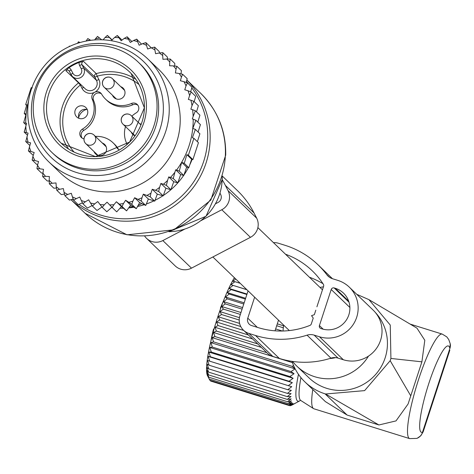 <?xml version="1.0" encoding="UTF-8"?>
<svg xmlns="http://www.w3.org/2000/svg" width="474" height="474" viewBox="0 0 474 474"><rect width="100%" height="100%" fill="white"/><g stroke="black" fill="none" stroke-linecap="round" stroke-linejoin="round"><path stroke-width="0.71" d="M329.75 358.516A26.183 25.726 -46.1 0 0 335.562 357.621M273.474 242.641A14.279 14.03 133.9 0 1 278.434 243.251L284.945 245.283A86.375 84.87 133.9 0 1 318.095 264.871A86.375 84.87 133.9 0 1 326.817 274.701A11.897 11.696 133.9 0 0 332.588 278.753L337.885 280.407A29.749 29.234 133.9 0 1 349.302 287.155A29.749 29.234 133.9 0 1 353.865 323.475A29.749 29.234 133.9 0 1 319.458 336.771L343.342 359.754A29.749 29.234 133.9 0 0 377.742 346.458A29.749 29.234 133.9 0 0 373.18 310.138L349.302 287.155M248.062 290.858L239.933 315.725A14.279 14.03 133.9 0 0 248.957 333.441L255.468 335.468A86.375 84.87 133.9 0 0 307.051 335.165A11.897 11.696 133.9 0 1 314.161 335.124L319.458 336.771M307.051 335.165L330.935 358.148A11.897 11.696 133.9 0 1 338.039 358.107L343.342 359.754M330.935 358.148A86.375 84.87 133.9 0 1 279.346 358.451L272.834 356.424A14.279 14.03 133.9 0 1 267.354 353.183L243.476 330.2M315.808 310.174L314.339 314.683L311.542 315.672L313.231 318.066L311.317 323.914A2.382 2.34 133.9 0 1 309.925 325.401A78.044 76.687 133.9 0 1 258.046 327.575L251.534 325.549A5.949 5.848 133.9 0 1 247.778 318.167L257.317 327.35M316.916 306.791L323.618 286.284A2.382 2.34 133.9 0 0 323.363 284.281A78.044 76.687 133.9 0 0 312.319 270.873A78.044 76.687 133.9 0 0 285.514 254.23M309.392 277.213A78.044 76.687 133.9 0 1 322.978 283.695M319.417 325.579L331.208 289.507A2.382 2.34 133.9 0 1 334.182 287.949L335.302 288.299A21.419 21.046 133.9 0 1 343.526 293.157A21.419 21.046 133.9 0 1 346.808 319.31A21.419 21.046 133.9 0 1 322.042 328.879L320.922 328.535A2.382 2.34 133.9 0 1 319.417 325.579L323.179 329.199M254.633 297.186L247.778 318.167M278.511 320.163L275.033 330.816M138.467 62.331L140.061 63.866A62.479 61.389 133.9 0 1 141.91 65.72A62.479 61.389 133.9 0 1 140.031 152.403A62.479 61.389 133.9 0 1 53.414 153.89L51.82 152.361A62.479 61.389 133.9 0 1 49.971 150.501A62.479 61.389 133.9 0 1 51.85 63.824A62.479 61.389 133.9 0 1 138.467 62.331A62.479 61.389 133.9 0 1 140.322 64.191A62.479 61.389 133.9 0 1 138.444 150.868A62.479 61.389 133.9 0 1 51.82 152.361M78.672 117.457A11.601 11.4 133.9 0 1 86.404 109.429M79.194 62.396A4.758 4.675 -46.1 0 0 79.591 65.531L81.279 68.849A4.758 4.675 -46.1 0 1 79.194 75.23A4.758 4.675 -46.1 0 1 72.86 73.251L71.165 69.933A4.758 4.675 -46.1 0 0 68.872 67.788A49.385 48.526 133.9 0 1 79.194 62.396L83.501 61.365L96.24 73.624A49.385 48.526 133.9 0 1 135.825 79.253M68.872 67.788L65.809 70.62L78.542 82.873A2.382 2.34 133.9 0 1 78.844 82.666M101.418 93.828A5.356 5.261 -46.1 0 0 93.568 100.464L92.217 99.167A5.356 5.261 133.9 0 1 100.802 93.111A5.356 5.261 133.9 0 1 101.673 94.219A23.801 23.386 133.9 0 0 105.554 99.137A23.801 23.386 133.9 0 0 131.417 103.486A5.356 5.261 133.9 0 1 137.241 104.464A5.356 5.261 133.9 0 1 136.198 112.865A23.801 23.386 133.9 0 0 131.855 116.189M92.217 99.167A23.801 23.386 133.9 0 1 82.429 129.1A5.356 5.261 133.9 0 0 83.987 138.852M95.44 136.423A23.801 23.386 133.9 0 1 113.073 142.822A23.801 23.386 133.9 0 1 116.954 147.746A5.356 5.261 133.9 0 0 119.412 149.891M125.497 126.582A23.801 23.386 133.9 0 0 126.41 142.798A5.356 5.261 133.9 0 1 126.842 144.629M102.295 143.018A6.547 6.429 133.9 0 1 104.636 153.724A6.547 6.429 133.9 0 1 94.048 151.597M85.741 116.912A6.547 6.429 133.9 0 1 76.764 116.971A6.547 6.429 133.9 0 1 76.871 107.598A6.547 6.429 133.9 0 1 85.847 107.539A6.547 6.429 133.9 0 1 85.741 116.912M120.722 86.653A6.547 6.429 133.9 0 1 123.062 97.36A6.547 6.429 133.9 0 1 112.468 95.227M139.516 123.56A6.547 6.429 133.9 0 1 141.122 124.384M134.966 135.795A6.547 6.429 133.9 0 1 131.262 132.133M78.968 118.352A6.547 6.429 133.9 0 1 87.305 109.684M82.126 138.088A5.356 5.261 -46.1 0 1 83.785 130.397A23.801 23.386 -46.1 0 0 93.568 100.464M118.565 149.44A5.356 5.261 -46.1 0 1 118.304 149.043A23.801 23.386 -46.1 0 0 114.43 144.126L113.073 142.822M137.857 105.181A5.356 5.261 -46.1 0 0 132.773 104.79L131.417 103.486M105.554 99.137L106.905 100.441A23.801 23.386 -46.1 0 0 132.773 104.79M69.109 46.671L69.382 46.091L69.992 46.262M29.317 146.774A84.49 83.021 -46.1 0 0 30.905 151.479L28.387 150.904L30.597 142.858L25.738 141.548L28.085 133.093L24.186 132.086L26.627 123.347L23.7 122.642L26.153 113.879L24.221 113.482L26.817 104.79L25.679 104.558L31.207 87.637L32.345 87.874M103.125 39.84L105.021 37.553A84.49 83.021 -46.1 0 1 109.269 37.363L111.882 40.094L114.661 37.428A84.49 83.021 -46.1 0 1 118.897 37.724L121.172 40.746L124.229 38.412A84.49 83.021 -46.1 0 1 128.395 39.194L130.309 42.464L133.609 40.491A84.49 83.021 -46.1 0 1 137.644 41.748L139.166 45.22L142.662 43.638A84.49 83.021 -46.1 0 1 146.519 45.356L147.627 48.988L151.277 47.815A84.49 83.021 -46.1 0 1 154.903 49.966L155.585 53.71L159.341 52.964A84.49 83.021 -46.1 0 1 162.689 55.523L162.938 59.327L166.741 59.013A84.49 83.021 -46.1 0 1 169.769 61.946L169.573 65.762L173.383 65.886A84.49 83.021 -46.1 0 1 176.044 69.157L175.416 72.931L179.178 73.494A84.49 83.021 -46.1 0 1 181.441 77.055L180.381 80.734L184.048 81.729A84.49 83.021 -46.1 0 1 186.033 85.871L184.759 89.77L188.042 90.789A84.49 83.021 -46.1 0 1 189.624 95.499L188.344 99.416L190.909 100.21A84.49 83.021 -46.1 0 1 191.816 104.505A84.49 83.021 -46.1 0 1 192.017 105.637L190.862 109.174L192.61 109.719A84.49 83.021 -46.1 0 1 193.143 116.408L192.32 118.927L193.202 119.199A84.49 83.021 -46.1 0 1 176.583 170.059L175.694 169.787L174.876 172.299A84.49 83.021 -46.1 0 1 170.474 177.454L168.726 176.909L167.565 180.452A84.49 83.021 -46.1 0 1 163.441 184.244L160.882 183.444L159.602 187.36A84.49 83.021 -46.1 0 1 155.513 190.299L152.237 189.28L150.963 193.173A84.49 83.021 -46.1 0 1 146.887 195.43L143.308 194.168L141.987 197.765A84.49 83.021 -46.1 0 1 138.029 199.388L134.628 197.723L132.904 201.154A84.49 83.021 -46.1 0 1 128.792 202.309L125.61 200.259L123.507 203.482A84.49 83.021 -46.1 0 1 119.3 204.158L116.385 201.752L113.926 204.715A84.49 83.021 -46.1 0 1 109.678 204.904L107.059 202.179L104.286 204.839A84.49 83.021 -46.1 0 1 100.05 204.543L97.774 201.527L94.717 203.856A84.49 83.021 -46.1 0 1 90.552 203.073L88.638 199.809L85.338 201.782A84.49 83.021 -46.1 0 1 81.303 200.52L79.78 197.048L76.284 198.63A84.49 83.021 -46.1 0 1 72.421 196.911L71.313 193.285L67.669 194.453A84.49 83.021 -46.1 0 1 64.037 192.302L63.356 188.563L59.605 189.31A84.49 83.021 -46.1 0 1 56.258 186.75L56.009 182.946L52.205 183.26A84.49 83.021 -46.1 0 1 49.178 180.321L49.373 176.512L45.563 176.381A84.49 83.021 -46.1 0 1 42.903 173.117L43.531 169.342L39.769 168.78A84.49 83.021 -46.1 0 1 37.505 165.219L38.56 161.533L34.898 160.538A84.49 83.021 -46.1 0 1 32.907 156.396L34.181 152.504L30.905 151.479M94.687 39.935L95.44 38.791A84.49 83.021 -46.1 0 1 99.647 38.11L101.673 39.78M86.292 41.037A84.49 83.021 -46.1 0 1 90.155 39.958L90.73 40.331M28.547 101.033A84.49 83.021 -46.1 0 0 25.738 123.068M25.803 125.859A84.49 83.021 -46.1 0 0 26.331 132.548M26.923 136.636A84.49 83.021 -46.1 0 0 27.125 137.762A84.49 83.021 -46.1 0 0 28.037 142.058M48.976 162.007L59.961 172.577A71.402 70.158 -46.1 0 0 142.71 183.053A71.402 70.158 -46.1 0 0 179.059 107.083A71.402 70.158 -46.1 0 0 158.986 69.69L148.001 59.12A71.402 70.158 133.9 0 1 168.074 96.512A71.402 70.158 133.9 0 1 131.725 172.477A71.402 70.158 133.9 0 1 48.976 162.007A71.402 70.158 133.9 0 1 28.902 124.615A71.402 70.158 133.9 0 1 65.246 48.644A71.402 70.158 133.9 0 1 148.001 59.12M32.907 156.396L32.149 160.011L34.898 160.538M37.665 164.668L36.688 164.383L32.149 160.011M42.891 173.223L41.475 172.98L36.936 168.614L37.505 165.219M39.769 168.78L36.936 168.614M49.213 181.068L47.228 180.955L42.69 176.583L42.903 173.117M45.563 176.381L42.69 176.583M56.453 188.054L53.876 188.196L49.337 183.823L49.178 180.321M52.205 183.26L49.337 183.823M64.494 194.073L61.318 194.613L56.779 190.24L56.258 186.75M59.605 189.31L56.779 190.24M73.215 199.039L69.471 200.111L64.926 195.744L64.037 192.302M67.669 194.453L64.926 195.744M82.464 202.878L78.21 204.632L73.671 200.265L72.421 196.911M76.284 198.63L73.671 200.265M92.098 205.532L87.435 208.104L82.891 203.737L81.303 200.52M85.338 201.782L82.891 203.737M101.963 206.984L97.01 210.492L92.471 206.119L90.552 203.073M94.717 203.856L92.471 206.119M112.101 207.031L106.816 211.748L102.277 207.381L100.05 204.543M104.286 204.839L102.277 207.381M109.678 204.904L112.184 207.499L113.926 204.715M119.3 204.158L122.061 206.48L123.507 203.482M128.792 202.309L131.772 204.335L132.904 201.154M138.029 199.388L141.193 201.089L141.987 197.765M146.887 195.43L150.199 196.793L150.963 193.173M155.513 190.299L158.672 191.49L159.602 187.36M167.565 180.452L166.38 185.364L163.441 184.244M174.876 172.299L173.259 178.526L170.474 177.454M193.202 119.199L195.881 120.242L192.805 128.401L195.359 129.402L192.391 137.733L193.902 138.325L188.374 155.241L186.863 154.648L184.268 163.34L181.714 162.339L179.255 171.102L176.583 170.059M198.096 132.033L200.419 124.609L195.881 120.242M193.143 116.408L195.395 110.797L192.61 109.719M197.8 122.091L199.933 115.164L195.395 110.797M192.017 105.637L193.842 101.335L190.909 100.21M196.514 111.87L198.381 105.702L193.842 101.335M189.624 95.499L191.194 91.98L188.042 90.789M194.156 101.637L195.732 96.346L191.194 91.98M186.033 85.871L187.437 82.867L184.048 81.729M190.643 91.772L191.976 87.24L187.437 82.867M186.217 82.458L187.189 78.643L182.644 74.27L181.441 77.055M179.178 73.494L182.644 74.27M180.991 73.897L181.429 70.667L176.891 66.301L176.044 69.157M173.383 65.886L176.891 66.301M174.728 66.046L174.787 63.427L170.249 59.054L169.769 61.946M166.741 59.013L170.249 59.054M167.523 59.019L167.34 57.01L162.801 52.644L162.689 55.523M159.341 52.964L162.801 52.644M159.489 52.946L159.193 51.506L154.654 47.139L154.903 49.966M151.277 47.815L154.654 47.139M150.773 47.975L150.448 46.991L145.909 42.619L146.519 45.356M142.662 43.638L145.909 42.619M141.519 44.153L136.69 39.146L137.644 41.748M133.609 40.491L136.69 39.146M131.885 41.522L127.109 36.765L128.395 39.194M124.229 38.412L127.109 36.765M122.019 40.1L117.303 35.503L118.897 37.724M114.661 37.428L117.303 35.503M109.269 37.363L107.397 35.378L105.021 37.553M99.647 38.11L97.52 36.397L95.44 38.791M90.155 39.958L87.808 38.548L86.043 41.114M80.088 42.524L78.388 41.789L77.6 43.288M35.42 79.561L34.975 80.462M181.714 162.339L186.649 167.091L188.806 167.713L184.268 163.34M186.863 154.648L191.638 159.246L192.912 159.614L188.374 155.241M192.912 159.614L198.446 142.692L193.902 138.325M197.38 141.673L199.904 133.769L195.359 129.402M26.609 105.453L25.679 104.558M25.827 115.022L24.221 113.482M26.1 124.952L23.7 122.642M32.475 122.594A66.591 65.436 -46.1 0 0 109.334 174.213A66.591 65.436 -46.1 0 0 162.274 96.388A66.591 65.436 -46.1 0 0 85.415 44.763A66.591 65.436 -46.1 0 0 32.475 122.594M141.767 203.571A23.801 23.386 133.9 0 1 138.165 205.325M133.099 206.67A23.801 23.386 133.9 0 1 129.372 206.931M191.638 159.246L188.806 167.713M186.649 167.091L183.799 175.475L179.255 171.102M112.184 207.499L116.723 211.872L121.427 206.605L126.599 210.853L130.652 205.118L136.311 208.708L139.67 202.576L145.737 205.461L148.35 199.021L154.737 201.16L157.279 194.133L163.21 195.863L165.906 188.279L170.918 189.73L173.727 181.726L177.797 182.899L180.671 174.574L183.799 175.475M33.245 155.377L28.387 150.904M29.761 145.423L25.738 141.548M27.403 135.179L24.186 132.086M112.083 39.905L107.397 35.378M180.671 174.574L175.694 169.787M183.663 175.433A74.916 73.618 133.9 0 1 177.797 182.893L173.259 178.526M173.727 181.726L168.726 176.909M170.918 189.73L166.38 185.364M165.906 188.279L160.882 183.444M163.21 195.863L158.672 191.49M157.279 194.133L152.237 189.28M154.737 201.16L150.199 196.793M148.35 199.021L143.308 194.168M145.737 205.461L141.193 201.089M139.67 202.576L134.628 197.723M136.311 208.708L131.772 204.335M130.652 205.118L125.61 200.259M126.599 210.853L122.061 206.48M121.427 206.605L116.385 201.752M222.241 179.788A86.28 84.775 133.9 0 1 225.381 185.399L228.035 190.619A14.279 14.03 133.9 0 1 221.785 209.751L201.047 220.594M222.33 176.073L237.539 190.714A86.28 84.775 133.9 0 1 254.034 212.98L256.689 218.2A14.279 14.03 133.9 0 1 250.438 237.332L191.484 268.148A14.279 14.03 133.9 0 1 175.202 265.914L146.549 238.333A14.279 14.03 133.9 0 1 144.706 236.147M184.582 229.197L162.831 240.573A14.279 14.03 133.9 0 1 146.549 238.333M220.007 193.173L220.665 194.47A5.949 5.848 133.9 0 1 218.064 202.445L215.546 203.755M410.774 395.879L390.185 360.702L364.613 390.623L325.608 393.995L378.927 424.971L396.009 420.906L408.084 403.996L421.901 361.834L424.805 340.261L416.954 328.144L368.932 299.639L357.473 294.615A52.359 51.453 -46.1 0 0 356.863 294.431M300.943 377.612A50.754 8.455 107.3 0 0 300.717 400.447L313.51 408.6A54.741 9.119 107.3 0 0 313.883 408.778L409.672 438.622L416.842 438.391A9.521 9.308 -110.4 0 0 422.494 432.258L423.181 431.767L420.853 435.719L417.404 438.16M291.978 361.348A52.359 51.453 -46.1 0 0 304.948 381.949A52.359 51.453 -46.1 0 0 325.046 393.823L325.608 393.995M378.927 424.971L347.11 415.058L325.389 401.62L304.948 381.949M421.901 361.834L390.92 358.451L390.256 325.046L368.932 299.639M390.185 360.702L390.92 358.451M450.241 343.792L450.241 343.792A9.521 8.982 168.5 0 1 449.873 348.479L450.241 343.798L448.76 339.58L446.786 336.884L442.236 334.093A54.741 9.119 107.3 0 0 411.402 405.033A54.741 9.119 107.3 0 0 409.672 438.622M292.588 361.437A46.606 45.794 -46.1 0 0 296.843 366.153L308.941 377.796A46.606 45.794 -46.1 0 0 349.628 389.515A46.606 45.794 -46.1 0 0 385.089 358.03A46.606 45.794 -46.1 0 0 375.159 312.242M296.843 366.153A46.606 45.794 -46.1 0 0 337.529 377.873A46.606 45.794 -46.1 0 0 368.494 356.104M323.44 286.823A46.606 45.794 -46.1 0 0 320.791 287.28A46.606 45.794 -46.1 0 0 320.021 287.44M283.707 325.164A46.606 45.794 -46.1 0 0 283.037 331.006M312.799 389.498A54.741 9.119 107.3 0 0 313.51 408.6M213.347 329.691A1.783 1.783 0 0 1 214.201 328.595A1.783 1.742 64.7 0 0 213.389 329.631A1.783 0.504 14.5 0 0 213.341 329.708A1.783 0.504 14.5 0 0 213.75 330.177M223.373 301.168L220.582 307.561A1.783 1.783 0 0 0 220.475 308.521A1.783 1.671 -9.5 0 1 220.558 307.703A1.783 0.776 22 0 1 220.576 307.567A1.783 0.776 22 0 1 221.085 307.265M246.818 289.661L230.927 284.708L246.918 289.756M230.927 284.708L234.926 281.669L240.229 283.322M247.019 294.052L229.12 288.47L231.128 289.584L246.877 294.49M229.12 288.47L233.048 285.437M235.768 279.026L232.681 281.325L234.926 281.669M234.766 278.06L234.369 278.351L235.051 278.333M234.405 277.717A55.6 9.261 107.3 0 0 213.3 331.8A55.6 9.261 107.3 0 0 207.494 375.692L209.864 380.308L288.494 404.808L291.919 402.343L287.896 403.528L291.439 400.88L287.487 401.727L291.143 398.924L287.268 399.416L291.024 396.501L287.238 396.631L291.083 393.633L287.398 393.384L291.332 390.351L287.754 389.717L291.753 386.677L288.293 385.658L292.351 382.654L289.01 381.256L293.122 378.317L289.904 376.54L294.052 373.708L290.965 371.563L295.13 368.873L292.185 366.372L293.578 365.543M261.322 347.377L213.496 332.481L216.405 331.059L257.743 343.934M252.589 338.975L214.971 327.256L216.405 331.059M214.971 327.256L218.01 325.531L248.483 335.023M243.755 330.473L216.547 321.994L218.01 325.531M216.547 321.994L219.723 319.997L240.762 326.55M239.607 323.422L218.212 316.756L219.723 319.997M218.212 316.756L221.512 314.511L239.228 320.027M239.447 317.663L219.948 311.584L221.512 314.511M219.948 311.584L223.378 309.125L240.359 314.416M240.976 312.526L221.743 306.536L223.378 309.125M221.743 306.536L225.286 303.887L242.09 309.125M242.593 307.579L223.574 301.654L225.286 303.887M223.574 301.654L227.224 298.851L243.766 304.006M244.151 302.821L225.423 296.985L227.224 298.851M225.423 296.985L229.179 294.07L245.366 299.112M245.633 298.294L227.277 292.577L229.179 294.07M227.277 292.577L231.128 289.584M210.278 380.438L210.64 381.055L289.27 405.554L292.571 403.309L288.494 404.808M292.351 382.654L208.139 356.412L209.662 361.164L207.541 360.441L209.123 365.223L207.114 364.115L208.773 368.891L206.871 367.397L208.607 372.131L206.806 370.265L208.637 374.922L206.925 372.688L208.862 377.227L207.227 374.644L208.187 377.061M208.139 356.412L210.385 356.756L289.01 381.256M293.122 378.317L208.904 352.081L210.385 356.756M208.904 352.081L211.28 352.046L289.904 376.54M294.052 373.708L209.834 347.472L211.28 352.046M209.834 347.472L212.34 347.069L290.965 371.563M295.13 368.873L210.918 342.637L212.34 347.069M210.918 342.637L213.555 341.878L292.185 366.372M292.428 362.64L212.145 337.624L213.555 341.878M212.145 337.624L214.912 336.522L266.856 352.703M213.496 332.481L214.912 336.522M282.344 331.024L275.649 328.938M276.692 325.733L283.316 327.795M283.6 325.804L277.308 323.849M278.422 320.442L278.979 320.614M295.492 403.113L291.326 405.418L294.366 403.694L290.212 405.756L293.388 403.759L289.27 405.554M300.51 400.287A52.259 8.704 -72.7 0 1 299.58 400.933A52.259 8.704 -72.7 0 1 298.466 374.33M289.389 405.501L290.212 405.756M209.271 379.028L287.896 403.528M208.862 377.227L287.487 401.727M208.637 374.922L287.268 399.416M208.607 372.131L287.238 396.631M208.773 368.891L287.398 393.384M209.123 365.223L287.754 389.717M209.662 361.164L288.293 385.658M326.817 274.701L329.418 277.207M314.161 335.124L338.039 358.107M255.468 335.468L279.346 358.451M248.957 333.441L272.834 356.424M335.302 288.299L348.692 301.186M334.182 287.949L349.042 302.246M331.208 289.507L349.889 307.484M200.644 93.265A83.3 81.854 133.9 0 1 225.387 154.512A83.3 81.854 133.9 0 1 173.626 229.398A83.3 81.854 133.9 0 1 85.113 213.306L127.014 234.814L173.994 229.813L210.835 200.052L225.707 155.14C226.08 130.937 217.726 110.312 200.644 93.265L186.845 79.987M186.839 80.017A83.3 81.854 133.9 0 1 210.124 139.818A83.3 81.854 133.9 0 1 159.092 214.396A83.3 81.854 133.9 0 1 70.976 199.684M191.786 87.874A82.085 80.657 133.9 0 1 207.683 138.609A82.085 80.657 133.9 0 1 162.327 209.786A82.085 80.657 133.9 0 1 78.921 204.341M74.128 200.703A82.085 80.657 133.9 0 1 72.427 199.264M222.217 176.452A53.55 52.62 133.9 0 1 222.199 179.368A53.55 52.62 133.9 0 1 169.064 231.679M192.106 159.382A74.916 73.618 133.9 0 1 189.772 164.845M188.397 167.595A74.916 73.618 133.9 0 1 183.959 175.001M177.797 182.899A74.916 73.618 133.9 0 1 170.942 189.665M170.877 189.719A74.916 73.618 133.9 0 1 163.346 195.472M162.902 195.768A74.916 73.618 133.9 0 1 155.051 200.301M153.884 200.875A74.916 73.618 133.9 0 1 146.33 203.998M144.179 204.721A74.916 73.618 133.9 0 1 137.519 206.51M133.946 207.203A74.916 73.618 133.9 0 1 128.685 207.908M123.406 208.228A74.916 73.618 133.9 0 1 119.969 208.24M112.379 207.689A74.916 73.618 133.9 0 1 111.491 207.576M186.466 81.487A82.085 80.657 133.9 0 1 189.079 84.449M57.715 143.101A51.767 50.866 133.9 0 1 60.062 70.513A51.767 50.866 133.9 0 1 132.578 71.586A51.767 50.866 133.9 0 1 130.226 144.179A51.767 50.866 133.9 0 1 57.715 143.101M129.71 72.066L131.168 73.535A49.385 48.526 133.9 0 1 129.686 142.058A49.385 48.526 133.9 0 1 61.217 143.237A49.385 48.526 133.9 0 1 59.754 141.767A49.385 48.526 133.9 0 1 61.241 73.245A49.385 48.526 133.9 0 1 129.71 72.066A49.385 48.526 133.9 0 1 131.168 73.535L144.374 107.805L129.663 142.028L95.404 156.598L61.217 143.237M68.629 149.073A49.385 48.526 133.9 0 1 78.542 82.873L80.325 85.006A2.382 0.421 153 0 0 80.924 84.674M74.051 152.053A47.009 46.191 133.9 0 1 80.325 85.006L82.02 88.324A9.521 9.356 133.9 0 0 94.693 92.276A9.521 9.356 133.9 0 0 98.865 79.519L97.17 76.195A2.382 0.421 -27 0 1 94.747 76.989A2.382 2.34 -46.1 0 1 96.24 73.624L97.17 76.195A47.009 46.191 133.9 0 1 139.012 84.556M98.865 79.519A2.382 0.421 -27 0 1 96.441 80.313L94.747 76.989L82.014 64.737L83.702 68.055A2.382 0.421 153 0 0 81.279 68.849M83.501 61.365A2.382 2.34 -46.1 0 0 82.014 64.737A2.382 0.421 -27 0 0 79.591 65.531M71.165 69.933A2.382 0.421 153 0 0 69.364 71.319A2.382 2.34 -46.1 0 0 65.809 70.62M68.926 70.727L69.364 71.319A2.382 0.421 153 0 0 69.382 71.337L71.047 74.614A2.382 0.421 153 0 0 71.07 74.661A7.14 7.015 -46.1 0 0 81.564 76.995A7.14 7.015 -46.1 0 0 83.702 68.055L96.441 80.313A7.14 7.015 133.9 0 1 85.172 88.762L72.433 76.504L71.053 74.637A2.382 0.421 153 0 1 72.86 73.251M82.02 88.324A2.382 0.421 153 0 0 83.625 87.275M83.785 130.397L82.429 129.1M118.304 149.043L116.954 147.746M113.191 86.256A5.949 5.848 -46.1 0 0 112.462 78.708A5.949 5.848 -46.1 0 0 103.48 79.733A5.949 5.848 -46.1 0 0 104.209 87.281A5.949 5.848 -46.1 0 0 113.191 86.256M131.991 123.163A5.949 5.848 -46.1 0 0 131.257 115.615A5.949 5.848 -46.1 0 0 122.274 116.64A5.949 5.848 -46.1 0 0 123.009 124.188A5.949 5.848 -46.1 0 0 131.991 123.163M94.77 142.621A5.949 5.848 -46.1 0 0 94.042 135.072A5.949 5.848 -46.1 0 0 85.059 136.097A5.949 5.848 -46.1 0 0 85.788 143.646A5.949 5.848 -46.1 0 0 94.77 142.621M225.381 185.399L254.034 212.98M228.035 190.619L256.689 218.2M221.785 209.751L250.438 237.332M162.831 240.573L191.484 268.148M347.11 415.058L325.046 393.823M422.891 404.577A45.22 7.531 107.3 0 0 422.494 432.258L449.873 348.479A45.22 7.531 107.3 0 0 438.438 358.865A45.22 7.531 107.3 0 0 422.891 404.577M213.347 329.797A31.835 5.303 107.3 0 0 210.966 340.853M223.165 301.707A31.835 5.303 107.3 0 0 220.665 307.436M220.505 308.882L220.475 308.521A1.783 1.671 -9.5 0 0 220.54 308.781M289.33 330.574L212.862 256.979M322.468 289.798L257.874 227.627M318.095 264.871L332.487 278.724M70.964 199.684L85.113 213.306M222.265 176.298L222.253 179.474L206.018 216.28L168.91 231.733M69.364 71.319L71.053 74.637M124.579 90.368L112.462 78.708A5.949 5.949 0 0 0 103.415 79.644A5.949 5.949 0 0 0 104.209 87.281L116.331 98.942M140.92 124.911L131.257 115.615A5.949 5.949 0 0 0 122.215 116.557A5.949 5.949 0 0 0 123.009 124.188L135.007 135.742M106.158 146.739L94.042 135.072A5.949 5.949 0 0 0 84.994 136.014A5.949 5.949 0 0 0 85.788 143.646L97.905 155.312M410.111 324.086L442.236 334.093M449.838 350.209L423.181 431.767M210.835 341.41L213.341 329.708M299.58 400.933L292.002 405.051"/></g></svg>
